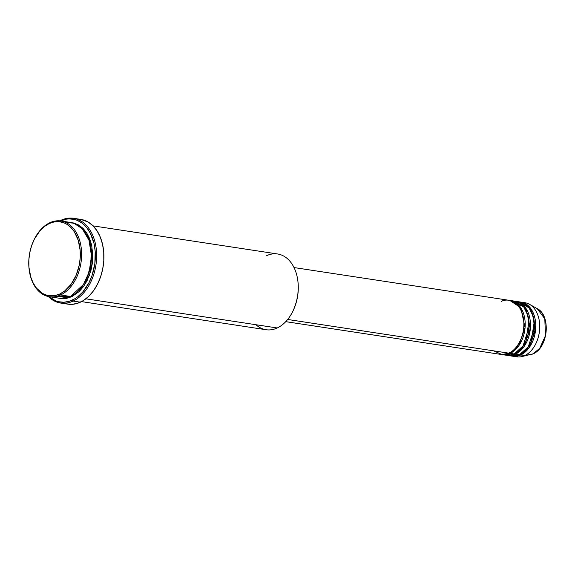 <?xml version="1.0" encoding="UTF-8"?>
<svg xmlns="http://www.w3.org/2000/svg" width="575" height="575" viewBox="0 0 575 575"><rect width="100%" height="100%" fill="white"/><g stroke="black" fill="none" stroke-linecap="round" stroke-linejoin="round"><path stroke-width="0.86" d="M512.785 356.227A27.363 18.623 98.7 0 1 512.124 356.112L520.756 354.969A27.363 18.623 98.7 0 1 512.785 356.227L516.745 356.831A27.363 18.623 -81.3 0 0 524.723 355.573L520.756 354.969L529.374 347.365L535.634 329.295L531.329 309.343L520.361 302.048A27.363 18.623 98.7 0 1 521.022 302.127A27.363 18.623 98.7 0 1 535.771 326.205A27.363 18.623 98.7 0 1 520.756 354.969A0.913 0.611 65 0 0 520.418 354.272A0.913 0.611 -115 0 1 520.756 354.969L524.723 355.573A27.363 18.623 -81.3 0 0 539.738 326.808A27.363 18.623 -81.3 0 0 524.989 302.73A27.363 18.623 -81.3 0 0 522.984 302.587A27.363 18.623 98.7 0 1 529.446 304.283A27.363 18.623 98.7 0 1 539.573 330.223A27.363 18.623 98.7 0 1 524.723 355.573L533.025 353.855A24.121 16.423 -81.3 0 0 546.113 331.502A24.121 16.423 -81.3 0 0 537.187 308.638L544.791 318.787L545.495 335.577L539.717 348.349L533.025 353.855A0.913 0.611 65 0 0 533.197 353.769M493.659 350.843L502.011 354.538L508.868 353.165A27.363 18.623 -81.3 0 0 523.883 324.393A27.363 18.623 -81.3 0 0 509.134 300.315L294.012 267.555M509.4 352.403A0.913 0.611 -115 0 1 510.19 353.366L514.151 353.97A27.363 18.623 -81.3 0 0 529.165 325.198A27.363 18.623 -81.3 0 0 514.417 301.12A27.363 18.623 -81.3 0 0 512.411 300.977L523.775 307.007L527.958 315.697L529.122 326.873L523.049 345.949L514.151 353.97L510.19 353.366A27.363 18.623 98.7 0 1 502.212 354.617A27.363 18.623 98.7 0 1 501.558 354.502M503.578 354.545L514.151 353.97A27.363 18.623 -81.3 0 1 506.18 355.221L502.212 354.617M515.473 354.164L524.084 346.56L530.351 328.49L526.046 308.538L515.078 301.243A27.363 18.623 98.7 0 1 515.739 301.322A27.363 18.623 98.7 0 1 530.488 325.4A27.363 18.623 98.7 0 1 515.473 354.164A0.913 0.611 65 0 0 515.135 353.467A0.913 0.611 -115 0 1 515.473 354.164L519.441 354.768A27.363 18.623 -81.3 0 0 534.455 326.003A27.363 18.623 -81.3 0 0 519.707 301.925A27.363 18.623 -81.3 0 0 517.701 301.782L529.058 307.812L533.241 316.502L534.405 327.678L528.332 346.754L519.441 354.768L515.473 354.164A27.363 18.623 98.7 0 1 507.502 355.422A27.363 18.623 98.7 0 1 506.841 355.307M509.507 355.573L519.441 354.768A27.363 18.623 -81.3 0 1 511.463 356.026L507.502 355.422M33.3 241.378A38.309 26.076 98.7 0 1 49.802 222.748L49.27 223.502A37.397 25.458 98.7 0 1 79.781 246.977A37.397 25.458 98.7 0 1 59.807 294.005L60.591 294.968A38.309 26.076 -81.3 0 0 81.061 246.79A38.309 26.076 -81.3 0 0 49.802 222.748A38.309 26.076 98.7 0 1 60.964 220.987A38.309 26.076 98.7 0 1 81.614 254.689A38.309 26.076 98.7 0 1 60.591 294.968L70.502 296.477A38.309 26.076 -81.3 0 0 91.518 256.198A38.309 26.076 -81.3 0 0 70.876 222.496L60.964 220.987M266.455 255.746A38.309 26.076 98.7 0 1 297.936 281.513A38.309 26.076 98.7 0 1 293.674 309.494A38.309 26.076 98.7 0 1 277.243 327.966A38.309 26.076 -81.3 0 0 298.267 287.687A38.309 26.076 -81.3 0 0 277.617 253.985L93.071 225.874M293.674 309.494L293.818 309.178A37.397 25.458 -81.3 0 0 297.972 281.858L297.936 281.513M61.051 220.261L60.576 220.929L61.051 220.261A42.866 29.181 98.7 0 1 73.542 218.292A42.866 29.181 98.7 0 1 96.65 256.004A42.866 29.181 98.7 0 1 73.126 301.077A42.866 29.181 -81.3 0 0 96.025 247.164A42.866 29.181 -81.3 0 0 61.051 220.261A42.866 29.181 -81.3 0 0 59.858 220.85A42.866 29.181 98.7 0 1 61.051 220.261M60.677 220.944A41.953 28.563 98.7 0 1 94.767 247.458A41.953 28.563 98.7 0 1 72.335 300.114L73.126 301.077L80.392 302.184A42.866 29.181 -81.3 0 0 103.917 257.111A42.866 29.181 -81.3 0 0 80.809 219.398L73.542 218.292M54.488 296.779L70.502 296.477L60.591 294.968A38.309 26.076 98.7 0 1 49.428 296.729A38.309 26.076 98.7 0 1 29.088 269.028M71.494 295.988A0.913 0.611 -115 0 1 71.825 296.678L60.001 298.324L66.671 298.339L71.825 296.678L79.098 291.618L83.375 286.724L87.005 280.823L90.929 270.595L92.381 263.235L92.841 255.774L91.633 245.015L89.607 238.539L86.688 232.904L82.994 228.333L78.66 224.998L73.859 223.035L71.336 222.59M510.19 353.366L518.801 345.755L525.068 327.685L520.763 307.733L509.795 300.438A27.363 18.623 98.7 0 1 510.456 300.517A27.363 18.623 98.7 0 1 525.205 324.595A27.363 18.623 98.7 0 1 510.19 353.366A0.913 0.611 65 0 0 509.853 352.662M287.68 319.47L508.868 353.165L287.68 319.47M85.862 298.813L277.243 327.966L85.862 298.813M533.118 353.826A0.913 0.611 -115 0 1 533.025 353.855L530.15 354.825A24.121 16.423 -81.3 0 0 533.025 353.855L524.723 355.573A27.363 18.623 98.7 0 1 521.46 356.68A27.363 18.623 98.7 0 1 514.79 356.378M49.27 223.502L44.448 226.485L40.006 230.697L34.45 238.984L31.682 245.503L29.792 252.533L28.851 259.799L28.901 267.023L30.806 277.186L33.228 283.13L36.477 288.14L42.593 293.48L47.287 295.399L54.776 295.629L59.807 294.005L64.63 291.029L71.084 284.294L76.116 275.353L79.285 264.982L80.22 257.715L80.177 250.484L78.265 240.321L74.319 231.747L70.711 227.283L66.477 224.034L64.184 222.899L59.333 221.684L54.294 221.885L49.27 223.502L49.802 222.748A38.309 26.076 -81.3 0 0 33.372 241.22L33.235 241.536A37.397 25.458 98.7 0 1 49.27 223.502M49.428 296.729L59.34 298.238A38.309 26.076 -81.3 0 0 70.502 296.477L83.447 284.503L89.132 272.054L91.518 256.026L88.967 240.142L82.203 228.67L73.751 223.179L65.809 222.446M60.634 303.047A42.866 29.181 98.7 0 1 48.329 296.527A42.866 29.181 -81.3 0 0 73.126 301.077A42.866 29.181 98.7 0 1 60.634 303.047L67.9 304.153A42.866 29.181 -81.3 0 0 80.392 302.184L73.126 301.077L72.335 300.114A41.953 28.563 98.7 0 1 49.141 296.678L55.602 300.797L58.291 301.681L63.861 302.249L69.532 301.221L75.088 298.633L77.747 296.779L82.728 292.05L88.96 282.756L92.072 275.439L94.853 263.494L95.191 251.289L94.034 243.534L90.333 233.22L86.688 227.607L82.275 223.258L77.244 220.34L74.563 219.456L68.993 218.881L66.154 219.197L60.519 221.016M76.971 219.183L79.846 219.276M80.773 219.391L88.04 221.972L92.891 225.702L97.024 230.812L100.294 237.123L102.558 244.375L103.744 252.296L103.795 260.583L102.724 268.913L100.553 276.97L97.376 284.445L93.323 291.043L88.536 296.52L83.203 300.668L77.524 303.312L71.731 304.362L66.039 303.78M81.535 301.616L266.081 329.727A38.309 26.076 -81.3 0 0 277.243 327.966A38.309 26.076 98.7 0 1 255.947 324.724M297.972 281.815L298.296 287.277L297.85 294.558L296.427 301.746L293.803 309.199M285.768 321.655L500.897 354.416A27.363 18.623 -81.3 0 0 508.868 353.165C514.431 351.677 526.089 337.956 523.487 318.751C520.382 299.776 506.41 298.015 501.163 301.573M77.215 224.724L78.142 224.71M71.53 222.611L79.35 225.414L86.796 233.069L91.784 245.705L92.625 261.007L89.427 275.31L83.821 286.098L71.825 296.678M86.998 277.847L90.836 264.902L91.209 250.197L90.836 264.902L86.998 277.847M29.073 268.856L29.109 269.201A38.309 26.076 -81.3 0 0 60.591 294.968L59.807 294.005A37.397 25.458 98.7 0 1 29.073 268.856A37.397 25.458 98.7 0 1 33.235 241.536M531.242 341.413L534.232 321.763M516.3 302.96L515.466 303.126M525.96 340.608L528.95 320.958M529.446 304.283L537.187 308.638C551.217 315.316 548.169 347.918 533.111 353.826L521.46 356.68M507.811 353.611L508.552 354.02M510.456 300.517L514.417 301.12M521.022 302.127L524.989 302.73M515.739 301.322L519.707 301.925"/></g></svg>
